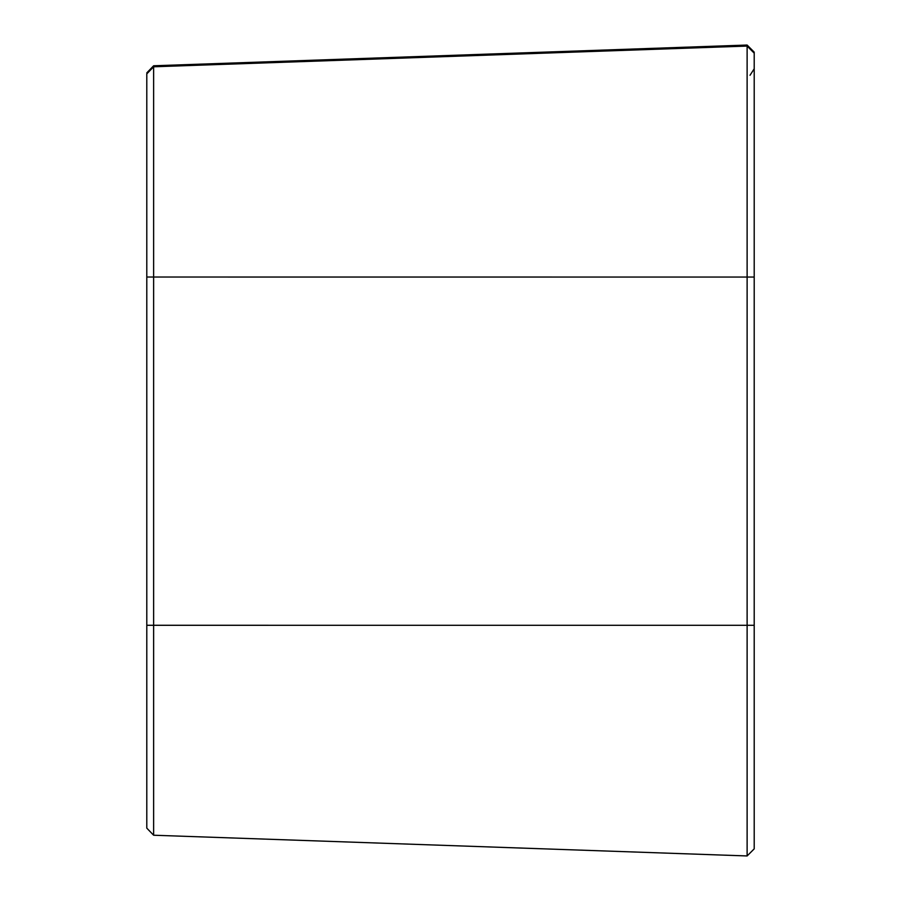 <?xml version="1.0" encoding="UTF-8"?>
<svg xmlns="http://www.w3.org/2000/svg" width="901" height="901" viewBox="0 0 901 901"><rect width="100%" height="100%" fill="white"/><g stroke="black" fill="none" stroke-linecap="round" stroke-linejoin="round"><path stroke-width="1.35" d="M754.205 277.046L754.205 848.866L747.12 855.95L747.12 45.05L153.632 65.773L146.795 72.857L153.632 65.773L153.632 66.787L146.795 73.871L146.795 828.143L153.632 835.227L153.632 66.787L747.12 46.064L754.205 53.148L754.205 52.134L754.205 277.046L146.795 277.035M754.205 572.653L754.205 277.024M754.205 275.706L754.205 571.335M747.12 45.05L754.205 52.134L747.12 45.05L153.632 65.773M146.795 625.283L754.205 625.294M153.632 835.227L747.12 855.95L153.632 835.227L146.795 828.143M750.015 75.279L754.205 68.814M747.12 855.95L754.205 848.866"/></g></svg>
